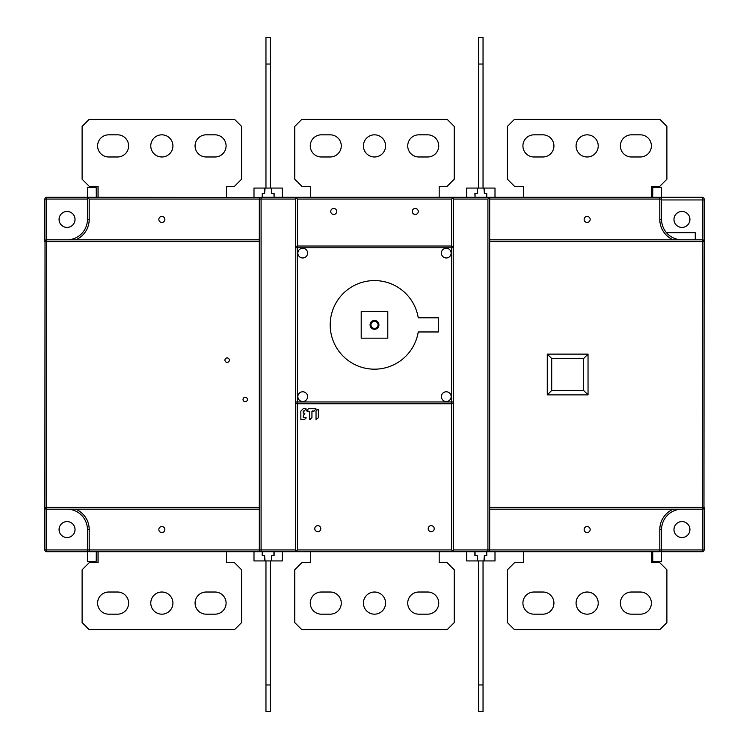 <?xml version="1.0" encoding="UTF-8"?>
<svg xmlns="http://www.w3.org/2000/svg" width="749" height="749" viewBox="0 0 749 749"><rect width="100%" height="100%" fill="white"/><g stroke="black" fill="none" stroke-linecap="round" stroke-linejoin="round"><path stroke-width="1.12" d="M306.603 410.527L306.809 411.023L308.382 408.757M314.777 528.672A3.015 3.015 0 0 0 317.791 531.687A3.015 3.015 0 0 0 320.806 528.672A3.015 3.015 0 0 0 317.791 525.658A3.015 3.015 0 0 0 314.777 528.672M318.362 409.394L317.866 409.188L318.362 409.394L318.362 417.736M317.866 409.188L316.031 411.117M318.362 417.708L316.031 419.449L316.031 411.135M310.105 419.655L309.609 419.449L311.94 417.736M311.94 411.313L311.94 417.708L311.94 411.313L314.355 410.948L315.909 408.692L316.115 409.188M308.429 408.72L315.909 408.692M309.609 411.313L309.609 419.449L309.609 411.313L306.809 411.023M303.186 408.72L300.855 411.135L300.855 419.487L304.234 419.777L306.191 417.942L303.195 417.146L303.279 415.611L304.824 413.354L303.233 415.658M304.44 410.939L303.195 411.313L303.195 413.064L304.824 413.354M304.44 410.948L305.985 408.692L306.191 409.188M303.317 408.692L305.985 408.692M428.194 528.672A3.015 3.015 0 0 0 431.209 531.687A3.015 3.015 0 0 0 434.223 528.672A3.015 3.015 0 0 0 431.209 525.658A3.015 3.015 0 0 0 428.194 528.672M303.27 415.611L303.195 417.146M67.045 509.18A20.382 20.382 0 0 1 87.427 529.562L87.427 549.935A1.77 1.77 0 0 0 89.197 551.704L89.197 549.935L87.427 549.935L87.427 561.45L96.19 561.45L96.284 551.704L89.197 551.704L261.083 551.704L261.083 549.935L295.64 549.935L295.78 402.662M453.22 247.104L453.36 401.97L451.581 401.97L451.581 403.739L297.419 403.739L297.419 401.97L295.64 401.97L295.64 551.704L297.419 549.935L451.581 549.935L453.36 551.704L659.803 551.704A1.77 1.77 0 0 0 661.573 549.935L661.573 529.562A20.382 20.382 0 0 1 681.955 509.18A20.382 20.382 0 0 0 661.573 529.562L659.803 529.562A22.152 22.152 0 0 1 673.276 509.18M673.276 239.82A22.152 22.152 0 0 1 659.803 219.438L661.573 219.438A20.382 20.382 0 0 0 681.955 239.82A20.382 20.382 0 0 1 661.573 219.438L661.573 199.065A1.77 1.77 0 0 0 659.803 197.296L659.803 199.065L661.573 199.065L661.573 187.55L652.81 187.55L652.716 197.296L659.803 197.296L261.083 197.296A1.77 1.77 0 0 0 259.313 199.065L259.313 549.935A1.77 1.77 0 0 0 261.083 551.704L453.36 551.704L453.36 401.97L453.36 549.935L487.917 549.935L487.917 199.065L489.687 197.296L486.766 197.296L486.766 193.392L484.369 193.392L484.369 188.074L495.005 188.074L495.005 197.296M87.427 551.704L46.663 551.704L46.663 507.41L44.893 507.41L45.034 240.897M661.461 550.581L661.573 561.45L652.81 561.45L652.716 551.704L659.803 551.704L659.803 529.562M661.573 551.704L702.337 551.704A1.77 1.77 0 0 0 704.107 549.935L702.337 549.935L702.337 551.704M87.539 550.581L87.427 549.935L44.893 549.935A1.77 1.77 0 0 0 46.663 551.704M75.022 529.562A7.977 7.977 0 0 0 67.045 521.585A7.977 7.977 0 0 0 59.068 529.562A7.977 7.977 0 0 0 67.045 537.529A7.977 7.977 0 0 0 75.022 529.562M45.034 508.103L44.893 507.41A1.77 1.77 0 0 0 46.663 509.18L259.313 509.18M44.893 549.935L44.893 507.41M44.893 240.71L44.893 241.59L46.663 241.59L46.663 239.82A1.77 1.77 0 0 0 44.893 241.59L44.893 199.065L46.663 199.065L46.663 239.82L259.313 239.82M253.995 551.704L253.995 560.926L264.631 560.926L264.631 555.608L262.234 555.608L262.234 551.704M282.354 551.704L282.354 560.926L271.718 560.926L271.718 555.608L274.115 555.608L274.115 551.704M466.646 551.704L466.646 560.926L477.282 560.926L477.282 555.608L474.885 555.608L474.885 551.704M495.005 551.704L495.005 560.926L484.369 560.926L484.369 555.608L486.766 555.608L486.766 551.704M253.995 197.296L253.995 188.074L264.631 188.074L264.631 193.392L262.234 193.392L262.234 197.296L262.412 193.748L264.547 193.392M477.188 193.392L475.063 193.748L475.063 197.296L474.885 193.392L477.282 193.392L477.282 188.074L466.646 188.074L466.646 197.296L282.354 197.296L282.354 188.074L271.718 188.074L271.718 193.392L274.115 193.392L274.115 197.296L273.937 193.748L271.812 193.392M661.573 197.296L702.337 197.296L702.337 199.946L661.573 199.946M87.427 199.065L46.663 199.065L46.663 197.296L87.427 197.296L87.427 187.55L96.19 187.55L96.284 196.444L96.284 197.296L87.427 197.296L260.39 197.436M46.663 197.296A1.77 1.77 0 0 0 44.893 199.065M67.045 227.415A7.977 7.977 0 0 0 75.022 219.438A7.977 7.977 0 0 0 67.045 211.471A7.977 7.977 0 0 0 59.068 219.438A7.977 7.977 0 0 0 67.045 227.415M89.197 219.438L87.427 219.438A20.382 20.382 0 0 1 67.045 239.82A20.382 20.382 0 0 0 87.427 219.438L87.427 197.296L89.197 199.065L89.197 219.438A22.152 22.152 0 0 1 75.724 239.82M164.864 219.438A3.015 3.015 0 0 0 161.85 216.433A3.015 3.015 0 0 0 158.835 219.438A3.015 3.015 0 0 0 161.85 222.453A3.015 3.015 0 0 0 164.864 219.438M164.864 529.562A3.015 3.015 0 0 0 161.85 526.547A3.015 3.015 0 0 0 158.835 529.562A3.015 3.015 0 0 0 161.85 532.567A3.015 3.015 0 0 0 164.864 529.562M87.427 549.935A1.77 1.77 0 0 0 89.197 551.704L87.876 551.124M261.083 551.704L260.39 551.564M259.313 199.065L261.083 199.065L261.083 197.296A1.77 1.77 0 0 0 259.313 199.065L89.197 199.065M295.64 197.296L295.64 247.797L451.581 247.797L451.581 401.97L297.419 401.97L297.419 246.028L451.581 246.028L451.581 247.797L453.36 247.797L453.36 197.296L451.581 199.065L297.419 199.065L295.64 197.296M297.419 549.935L297.419 403.739A1.77 1.77 0 0 1 295.64 401.97L295.78 247.104M487.917 199.065L453.36 199.065L453.36 247.797A1.77 1.77 0 0 0 451.581 246.028L297.419 246.028A1.77 1.77 0 0 0 295.64 247.797M702.337 197.296A1.77 1.77 0 0 1 704.107 199.065L704.107 241.59A1.77 1.77 0 0 0 702.337 239.82L702.337 549.935L487.917 549.935L487.917 551.704A1.77 1.77 0 0 0 489.687 549.935L489.687 197.296M704.107 199.946L702.337 199.946L702.337 239.82L489.687 239.82M590.165 219.438A3.015 3.015 0 0 0 587.15 216.433A3.015 3.015 0 0 0 584.136 219.438A3.015 3.015 0 0 0 587.15 222.453A3.015 3.015 0 0 0 590.165 219.438M659.803 197.296L661.124 197.876M661.461 198.419L661.573 199.065M704.107 508.29L704.107 549.935M703.966 240.897L704.107 241.59L704.107 240.71M489.687 241.59L704.107 241.59L703.966 508.103M681.955 211.471A7.977 7.977 0 0 0 673.978 219.438A7.977 7.977 0 0 0 681.955 227.415A7.977 7.977 0 0 0 689.932 219.438A7.977 7.977 0 0 0 681.955 211.471M489.687 509.18L702.337 509.18A1.77 1.77 0 0 0 704.107 507.41L489.687 507.41M590.165 529.562A3.015 3.015 0 0 0 587.15 526.547A3.015 3.015 0 0 0 584.136 529.562A3.015 3.015 0 0 0 587.15 532.567A3.015 3.015 0 0 0 590.165 529.562M488.61 551.564L487.917 551.704M661.124 551.124L659.803 551.704M673.978 529.562A7.977 7.977 0 0 0 681.955 537.529A7.977 7.977 0 0 0 689.932 529.562A7.977 7.977 0 0 0 681.955 521.585A7.977 7.977 0 0 0 673.978 529.562M588.04 354.118L547.276 354.118L547.276 394.882L588.04 394.882L588.04 354.118L583.602 358.556L583.602 390.444L551.704 390.444L551.704 358.556L583.602 358.556M547.276 354.118L551.704 358.556M547.276 394.882L551.704 390.444M583.602 390.444L588.04 394.882M695.25 239.82L695.25 232.733L666.507 232.733M453.22 402.662L453.36 401.97A1.77 1.77 0 0 1 451.581 403.739L451.581 549.935M297.859 396.652A4.878 4.878 0 0 0 302.727 401.52A4.878 4.878 0 0 0 307.605 396.652A4.878 4.878 0 0 0 302.727 391.774A4.878 4.878 0 0 0 297.859 396.652M297.859 253.115A4.878 4.878 0 0 0 302.727 257.984A4.878 4.878 0 0 0 307.605 253.115A4.878 4.878 0 0 0 302.727 248.237A4.878 4.878 0 0 0 297.859 253.115M441.395 253.115A4.878 4.878 0 0 0 446.273 257.984A4.878 4.878 0 0 0 451.141 253.115A4.878 4.878 0 0 0 446.273 248.237A4.878 4.878 0 0 0 441.395 253.115M418.232 317.791A44.303 44.303 0 0 0 370.942 280.725A44.303 44.303 0 0 0 330.768 331.966A44.303 44.303 0 0 0 418.232 331.966L438.296 331.966L438.296 317.791L418.232 317.791M441.395 396.652A4.878 4.878 0 0 0 446.273 401.52A4.878 4.878 0 0 0 451.141 396.652A4.878 4.878 0 0 0 446.273 391.774A4.878 4.878 0 0 0 441.395 396.652M412.25 211.471A3.015 3.015 0 0 0 415.255 214.486A3.015 3.015 0 0 0 418.27 211.471A3.015 3.015 0 0 0 415.255 208.456A3.015 3.015 0 0 0 412.25 211.471M330.73 211.471A3.015 3.015 0 0 0 333.745 214.486A3.015 3.015 0 0 0 336.75 211.471A3.015 3.015 0 0 0 333.745 208.456A3.015 3.015 0 0 0 330.73 211.471M243.013 399.489A2.219 2.219 0 0 0 245.223 401.698A2.219 2.219 0 0 0 247.442 399.489A2.219 2.219 0 0 0 245.223 397.27A2.219 2.219 0 0 0 243.013 399.489M224.934 360.147A2.219 2.219 0 0 0 227.153 362.357A2.219 2.219 0 0 0 229.363 360.147A2.219 2.219 0 0 0 227.153 357.928A2.219 2.219 0 0 0 224.934 360.147M387.795 311.593L361.205 311.593L361.205 338.173L387.795 338.173L387.795 311.593M370.072 324.879A4.428 4.428 0 0 0 374.5 329.317A4.428 4.428 0 0 0 378.928 324.879A4.428 4.428 0 0 0 374.5 320.45A4.428 4.428 0 0 0 370.072 324.879M370.952 324.879A3.548 3.548 0 0 0 374.5 328.427A3.548 3.548 0 0 0 378.048 324.879A3.548 3.548 0 0 0 374.5 321.34A3.548 3.548 0 0 0 370.952 324.879M651.827 551.704L651.827 562.696L659.803 562.696L666.891 569.783L666.891 622.588L659.803 629.684L514.497 629.684L507.41 622.588L507.41 569.783L514.497 562.696L523.354 562.696L523.354 551.704M542.847 614.171A11.076 11.076 0 0 0 553.923 603.095A11.076 11.076 0 0 0 542.847 592.019L533.99 592.019A11.076 11.076 0 0 0 522.914 603.095A11.076 11.076 0 0 0 533.99 614.171L542.847 614.171M587.15 614.171A11.076 11.076 0 0 0 598.226 603.095A11.076 11.076 0 0 0 587.15 592.019A11.076 11.076 0 0 0 576.075 603.095A11.076 11.076 0 0 0 587.15 614.171M651.387 603.095A11.076 11.076 0 0 0 640.311 592.019L631.454 592.019A11.076 11.076 0 0 0 620.378 603.095A11.076 11.076 0 0 0 631.454 614.171L640.311 614.171A11.076 11.076 0 0 0 651.387 603.095M651.827 197.296L651.827 186.304L659.803 186.304L666.891 179.217L666.891 126.412L659.803 119.316L514.497 119.316L507.41 126.412L507.41 179.217L514.497 186.304L523.354 186.304L523.354 197.296M533.99 134.829L542.847 134.829A11.076 11.076 0 0 1 553.923 145.905A11.076 11.076 0 0 1 542.847 156.981L533.99 156.981A11.076 11.076 0 0 1 522.914 145.905A11.076 11.076 0 0 1 533.99 134.829M587.15 134.829A11.076 11.076 0 0 0 576.075 145.905A11.076 11.076 0 0 0 587.15 156.981A11.076 11.076 0 0 0 598.226 145.905A11.076 11.076 0 0 0 587.15 134.829M640.311 134.829L631.454 134.829A11.076 11.076 0 0 0 620.378 145.905A11.076 11.076 0 0 0 631.454 156.981L640.311 156.981A11.076 11.076 0 0 0 651.387 145.905A11.076 11.076 0 0 0 640.311 134.829M439.186 551.704L439.186 562.696L447.153 562.696L454.24 569.783L454.24 622.588L447.153 629.684L301.847 629.684L294.76 622.588L294.76 569.783L301.847 562.696L310.704 562.696L310.704 551.704M330.197 614.171A11.076 11.076 0 0 0 341.272 603.095A11.076 11.076 0 0 0 330.197 592.019L321.34 592.019A11.076 11.076 0 0 0 310.264 603.095A11.076 11.076 0 0 0 321.34 614.171L330.197 614.171M374.5 614.171A11.076 11.076 0 0 0 385.576 603.095A11.076 11.076 0 0 0 374.5 592.019A11.076 11.076 0 0 0 363.424 603.095A11.076 11.076 0 0 0 374.5 614.171M438.736 603.095A11.076 11.076 0 0 0 427.66 592.019L418.803 592.019A11.076 11.076 0 0 0 407.728 603.095A11.076 11.076 0 0 0 418.803 614.171L427.66 614.171A11.076 11.076 0 0 0 438.736 603.095M439.186 197.296L439.186 186.304L447.153 186.304L454.24 179.217L454.24 126.412L447.153 119.316L301.847 119.316L294.76 126.412L294.76 179.217L301.847 186.304L310.704 186.304L310.704 197.296M321.34 134.829L330.197 134.829A11.076 11.076 0 0 1 341.272 145.905A11.076 11.076 0 0 1 330.197 156.981L321.34 156.981A11.076 11.076 0 0 1 310.264 145.905A11.076 11.076 0 0 1 321.34 134.829M374.5 134.829A11.076 11.076 0 0 0 363.424 145.905A11.076 11.076 0 0 0 374.5 156.981A11.076 11.076 0 0 0 385.576 145.905A11.076 11.076 0 0 0 374.5 134.829M427.66 134.829L418.803 134.829A11.076 11.076 0 0 0 407.728 145.905A11.076 11.076 0 0 0 418.803 156.981L427.66 156.981A11.076 11.076 0 0 0 438.736 145.905A11.076 11.076 0 0 0 427.66 134.829M226.535 551.704L226.535 562.696L234.503 562.696L241.59 569.783L241.59 622.588L234.503 629.684L89.197 629.684L82.109 622.588L82.109 569.783L89.197 562.696L98.053 562.696L98.053 551.704M117.546 614.171A11.076 11.076 0 0 0 128.622 603.095A11.076 11.076 0 0 0 117.546 592.019L108.689 592.019A11.076 11.076 0 0 0 97.613 603.095A11.076 11.076 0 0 0 108.689 614.171L117.546 614.171M226.086 603.095A11.076 11.076 0 0 0 215.01 592.019L206.153 592.019A11.076 11.076 0 0 0 195.077 603.095A11.076 11.076 0 0 0 206.153 614.171L215.01 614.171A11.076 11.076 0 0 0 226.086 603.095M161.85 614.171A11.076 11.076 0 0 0 172.925 603.095A11.076 11.076 0 0 0 161.85 592.019A11.076 11.076 0 0 0 150.774 603.095A11.076 11.076 0 0 0 161.85 614.171M226.535 197.296L226.535 186.304L234.503 186.304L241.59 179.217L241.59 126.412L234.503 119.316L89.197 119.316L82.109 126.412L82.109 179.217L89.197 186.304L98.053 186.304L98.053 197.296M108.689 134.829L117.546 134.829A11.076 11.076 0 0 1 128.622 145.905A11.076 11.076 0 0 1 117.546 156.981L108.689 156.981A11.076 11.076 0 0 1 97.613 145.905A11.076 11.076 0 0 1 108.689 134.829M161.85 134.829A11.076 11.076 0 0 0 150.774 145.905A11.076 11.076 0 0 0 161.85 156.981A11.076 11.076 0 0 0 172.925 145.905A11.076 11.076 0 0 0 161.85 134.829M215.01 134.829L206.153 134.829A11.076 11.076 0 0 0 195.077 145.905A11.076 11.076 0 0 0 206.153 156.981L215.01 156.981A11.076 11.076 0 0 0 226.086 145.905A11.076 11.076 0 0 0 215.01 134.829M265.961 188.074L265.961 37.45L270.389 37.45L270.389 188.074L265.071 188.074L264.631 193.308M270.389 64.03L265.961 64.03M271.718 193.308L271.278 188.074L270.389 188.074M478.611 188.074L478.611 37.45L483.039 37.45L483.039 188.074L477.722 188.074L477.282 193.308M483.039 64.03L478.611 64.03M484.369 193.308L483.929 188.074L483.039 188.074M486.766 197.296L486.588 193.748L484.453 193.392M265.961 560.926L265.961 684.97L270.389 684.97L270.389 560.926L265.071 560.926L264.631 555.692M265.961 684.97L265.961 711.55L270.389 711.55L270.389 684.97M271.812 555.608L273.937 555.252L273.937 551.704M270.389 560.926L271.278 560.926L271.718 555.692M262.412 551.704L262.412 555.252L264.547 555.608M478.611 560.926L478.611 684.97L483.039 684.97L483.039 560.926L477.722 560.926L477.282 555.692M478.611 684.97L478.611 711.55L483.039 711.55L483.039 684.97M484.453 555.608L486.588 555.252L486.588 551.704M483.039 560.926L483.929 560.926L484.369 555.692M475.063 551.704L475.063 555.252L477.188 555.608M314.159 411.023L312.239 411.023M305.985 417.446L306.191 417.942M304.234 411.023L303.485 411.023M303.195 411.313L303.195 413.064M75.724 509.18A22.152 22.152 0 0 1 89.197 529.562L89.197 549.935L261.083 549.935L261.083 199.065L295.64 199.065M89.197 529.562L87.427 529.562M297.419 199.065L297.419 246.028M451.581 246.028L451.581 199.065M659.803 219.438L659.803 199.065L489.687 199.065M259.313 507.41L46.663 507.41L46.663 241.59L259.313 241.59"/></g></svg>
